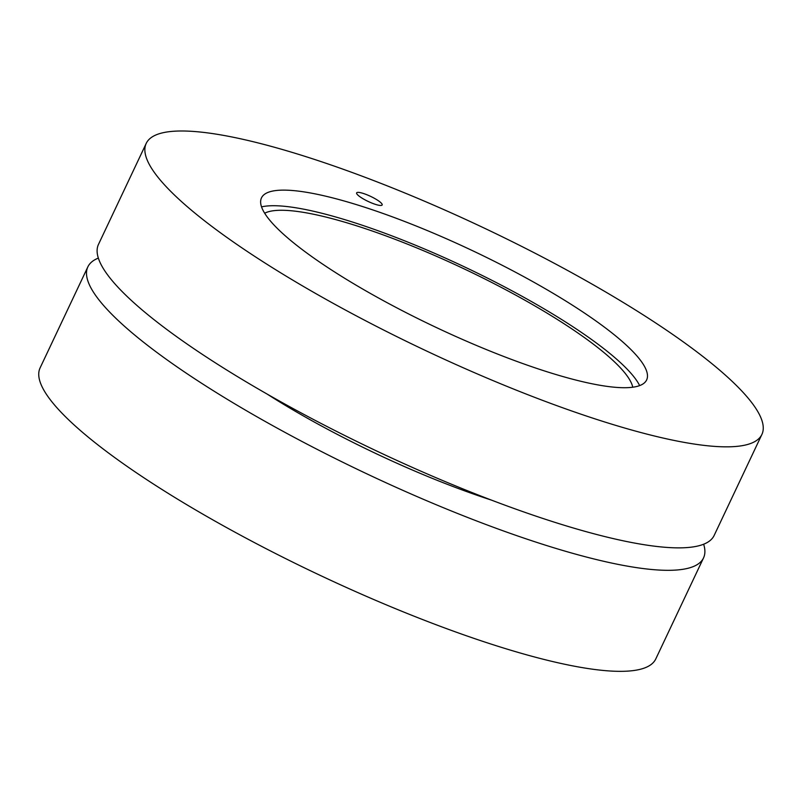 <?xml version="1.0" encoding="UTF-8"?>
<svg xmlns="http://www.w3.org/2000/svg" width="802" height="802" viewBox="0 0 802 802"><rect width="100%" height="100%" fill="white"/><g stroke="black" fill="none" stroke-linecap="round" stroke-linejoin="round"><path stroke-width="1.2" d="M381.331 203.147A14.125 2.817 -154.7 0 1 382.163 204.951A14.125 2.817 -154.7 0 1 371.196 202.796A14.125 2.817 -154.7 0 1 357.471 194.685A14.125 2.817 -154.7 0 1 356.629 192.881A14.125 2.817 -154.7 0 1 367.597 195.036A14.125 2.817 -154.7 0 1 381.331 203.147M274.104 225.111A213.011 42.466 -154.7 0 1 262.074 196.831A213.011 42.466 -154.7 0 1 472.208 250.525A213.011 42.466 -154.7 0 1 647.074 378.815A213.011 42.466 -154.7 0 1 483.937 348.569A213.011 42.466 -154.7 0 1 274.104 225.111M146.215 143.408L98.466 244.43A340.499 67.889 25.3 0 0 118.646 287.938A340.499 67.889 25.3 0 0 449.691 483.476A340.499 67.889 25.3 0 0 714.151 535.455L761.9 434.433A340.499 67.889 25.3 0 0 483.075 227.547A340.499 67.889 25.3 0 0 146.215 143.408A340.499 67.889 25.3 0 0 166.405 186.916A340.499 67.889 25.3 0 0 497.451 382.454A340.499 67.889 25.3 0 0 761.9 434.433M264.67 213.222A205.883 41.042 -154.7 0 1 463.646 268.65A205.883 41.042 -154.7 0 1 632.768 387.216M639.655 385.602A215.678 42.997 25.3 0 0 464.478 266.886A215.678 42.997 25.3 0 0 261.552 206.866M491.375 500.087A229.041 45.664 -154.7 0 1 267.196 394.123M703.645 544.227A340.499 67.889 -154.7 0 1 703.534 557.911A340.499 67.889 -154.7 0 1 439.085 505.932A340.499 67.889 -154.7 0 1 108.039 310.384A340.499 67.889 -154.7 0 1 87.849 266.876A340.499 67.889 -154.7 0 1 98.355 258.104M87.849 266.876L40.1 367.897A340.499 67.889 25.3 0 0 60.28 411.406A340.499 67.889 25.3 0 0 391.326 606.954A340.499 67.889 25.3 0 0 655.785 658.923L703.534 557.911"/></g></svg>
